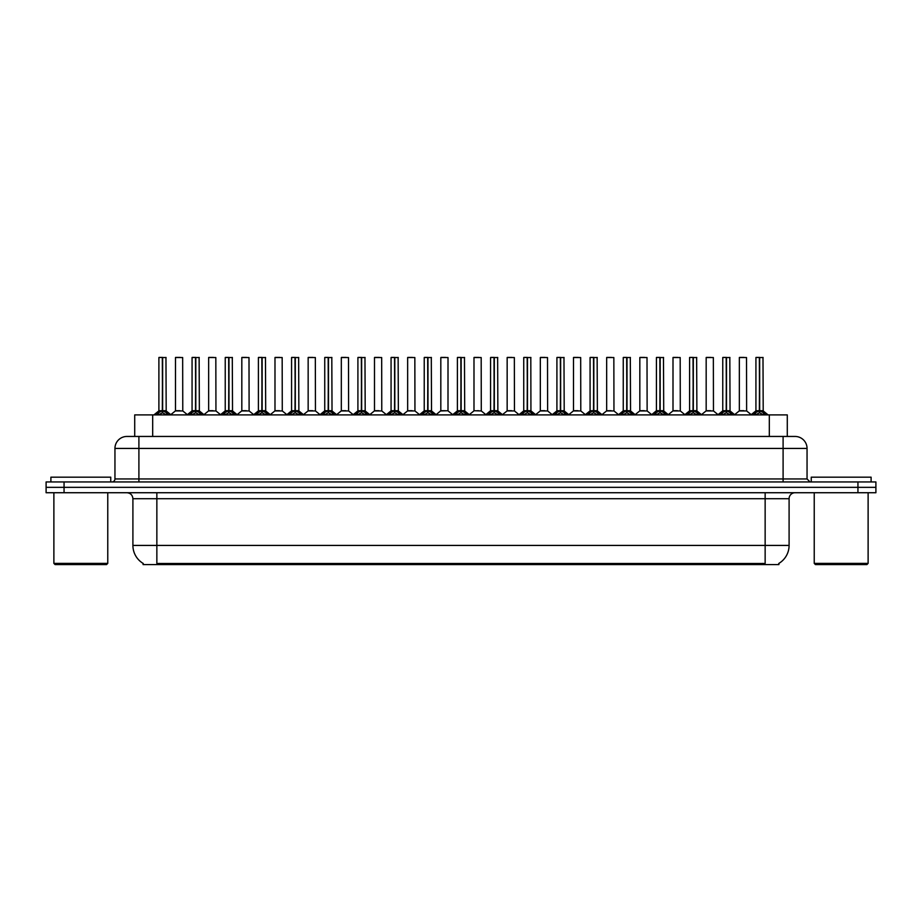 <?xml version="1.0" encoding="UTF-8"?>
<svg xmlns="http://www.w3.org/2000/svg" width="922" height="922" viewBox="0 0 922 922"><rect width="100%" height="100%" fill="white"/><g stroke="black" fill="none" stroke-linecap="round" stroke-linejoin="round"><path stroke-width="1.38" d="M131.397 436.452L134.716 436.452L134.716 414.9L787.284 414.9L787.284 436.452M778.906 563.388L778.906 564.575L143.094 564.575L143.094 563.388M143.267 563.492A20.952 20.952 0 0 1 132.906 545.421L156.855 545.421L156.855 563.492L765.145 563.492L765.145 545.421L789.094 545.421L789.094 498.721A5.981 5.981 0 0 1 795.075 492.728M132.906 545.421L132.906 498.721C132.561 495.079 130.567 493.086 126.925 492.728M778.733 563.492A20.952 20.952 0 0 0 789.094 545.421M875.9 492.728L875.9 487.346L46.1 487.346L46.1 492.728L64.056 492.728L64.056 487.346L46.1 487.346L46.1 481.952L64.056 481.952L64.056 487.346L875.9 487.346L875.9 492.728L64.056 492.728M807.05 448.426L114.95 448.426A11.974 11.974 0 0 1 126.925 436.452L795.075 436.452A11.974 11.974 0 0 1 807.05 448.426L807.05 478.956L810.046 481.952M114.95 448.426L114.95 478.956A2.997 2.997 0 0 1 111.954 481.952M875.9 481.952L875.9 487.346L875.9 481.952L64.056 481.952M156.348 414.9L158.411 412.745L162.33 410.763L162.33 412.849L162.537 357.425L159.01 357.425L162.433 357.425L162.433 410.705L166.571 412.745L168.622 414.9M162.341 357.425L158.895 357.54L158.895 410.705L162.33 410.763M162.641 410.763L162.641 412.849L162.537 410.705L166.075 410.705L162.641 410.716L162.641 357.425M163.044 410.947L166.19 410.947L165.96 357.425M162.33 357.54L162.537 410.705M162.433 357.425L161.292 357.425M161.938 410.947L158.895 410.716L162.491 410.705M166.559 414.912L162.641 412.849M162.33 412.849L158.411 414.912L158.411 412.745M179.974 410.705L178.914 410.705M175.48 357.54L182.66 357.54L182.775 410.947L175.376 410.947L179.075 410.705L175.48 410.716L175.48 357.54L182.66 357.54M180.274 357.425L175.595 357.425M189.517 414.9L191.58 412.745L195.499 410.763L195.499 412.849L195.706 357.425L192.179 357.425L195.602 357.425L195.602 410.705L199.74 412.745L201.791 414.9M195.499 357.425L192.064 357.54L192.064 410.705L195.499 410.763M195.81 410.763L195.81 412.849L195.706 410.705L199.244 410.705L195.81 410.716L195.81 357.425M196.202 410.947L199.359 410.947L199.129 357.425M195.499 357.54L195.706 410.705M195.602 357.425L194.461 357.425M195.107 410.947L192.064 410.716L195.66 410.705M199.74 412.745L199.74 414.9L195.81 412.849M195.499 412.849L191.58 414.912L191.58 412.745M222.686 414.9L224.749 412.745L228.668 410.763L228.668 412.849L228.875 357.425L225.348 357.425L228.771 357.425L228.771 410.705L232.909 412.745L234.96 414.9M228.668 357.425L225.233 357.54L225.233 410.705L228.668 410.763M228.979 410.763L228.979 412.849L228.875 410.705L232.413 410.705L228.979 410.716L228.979 357.425M229.371 410.947L232.528 410.947L232.298 357.425M228.668 357.54L228.875 410.705M228.771 357.425L227.63 357.425M228.276 410.947L225.233 410.716L228.829 410.705M232.909 412.745L232.909 414.9L228.979 412.849M228.668 412.849L224.749 414.912L224.749 412.745M255.855 414.9L257.906 412.745L261.836 410.763L261.836 412.849L262.044 357.425L258.517 357.425L261.94 357.425L261.94 410.705L266.078 412.745L268.129 414.9M261.836 357.425L258.402 357.54L258.402 410.705L261.836 410.763M262.148 410.763L262.148 412.849L262.044 410.705L265.582 410.705L262.148 410.716L262.148 357.425M262.54 410.947L265.697 410.947L265.467 357.425M261.836 357.54L262.044 410.705M261.94 357.425L260.799 357.425M261.445 410.947L258.402 410.716L261.986 410.705M266.078 412.745L266.078 414.9L262.148 412.849M261.836 412.849L257.918 414.912L257.906 412.745M289.024 414.9L291.075 412.745L295.005 410.763L295.005 412.849L295.213 357.425L291.686 357.425L295.109 357.425L295.109 410.705L299.235 412.745L301.298 414.9M295.005 357.425L291.571 357.54L291.571 410.705L295.005 410.763M295.317 410.763L295.317 412.849L295.213 410.705L298.751 410.705L295.317 410.716L295.317 357.425M295.708 410.947L298.866 410.947L298.636 357.425M295.005 357.54L295.213 410.705M295.109 357.425L293.957 357.425M294.614 410.947L291.571 410.716L295.155 410.705M299.235 412.745L299.235 414.9L295.317 412.849M295.005 412.849L291.087 414.912L291.075 412.745M213.143 410.705L212.083 410.705M208.649 357.54L215.829 357.54L215.944 410.947L208.533 410.947L212.244 410.705L208.649 410.716L208.649 357.54L215.829 357.54M213.431 357.425L208.764 357.425M246.312 410.705L245.252 410.705M241.818 357.54L248.998 357.54L249.113 410.947L241.702 410.947L245.413 410.705L241.818 410.716L241.818 357.54L248.998 357.54M246.6 357.425L241.933 357.425M279.481 410.705L278.421 410.705M274.987 357.54L282.167 357.54L282.282 410.947L274.871 410.947L278.571 410.705L274.987 410.716L274.987 357.54L282.167 357.54M279.769 357.425L275.102 357.425M110.755 481.952L110.755 477.17L50.894 477.17L50.894 481.952M53.879 492.728L53.879 563.377L107.77 563.377L107.77 492.728M107.77 563.377L106.572 564.575L55.078 564.575L53.879 563.377M871.106 481.952L871.106 477.17L811.245 477.17L811.245 481.952M814.23 492.728L814.23 563.377L868.121 563.377L868.121 492.728M868.121 563.377L866.922 564.575L815.428 564.575L814.23 563.377M322.193 414.9L324.244 412.745L328.174 410.763L328.174 412.849L328.382 357.425L324.855 357.425L328.278 357.425L328.278 410.705L332.404 412.745L334.467 414.9M328.174 357.425L324.74 357.54L324.74 410.705L328.174 410.763M328.486 410.763L328.486 412.849L328.382 410.705L331.92 410.705L328.486 410.716L328.474 357.425M328.877 410.947L332.024 410.947L331.805 357.425M328.174 357.54L328.382 410.705M328.278 357.425L327.126 357.425M327.783 410.947L324.74 410.716L328.324 410.705M332.404 412.745L332.404 414.9L328.486 412.849M328.174 412.849L324.256 414.912L324.244 412.745M355.362 414.9L357.413 412.745L361.343 410.763L361.343 412.849L361.551 357.425L358.024 357.425L361.447 357.425L361.447 410.705L365.573 412.745L367.624 414.9M361.343 357.425L357.909 357.54L357.909 410.705L361.343 410.763M361.655 410.763L361.655 412.849L361.551 410.705L365.089 410.705L361.655 410.716L361.643 357.425M362.046 410.947L365.193 410.947L364.974 357.425M361.343 357.54L361.551 410.705M361.447 357.425L360.295 357.425M360.94 410.947L357.909 410.716L361.493 410.705M365.573 412.745L365.573 414.9L361.655 412.849M361.343 412.849L357.425 414.912M388.531 414.9L390.582 412.745L394.512 410.763L394.512 412.849L394.72 357.425L391.193 357.425L394.616 357.425L394.616 410.705L398.742 412.745L400.793 414.9M394.512 357.425L391.066 357.54L391.066 410.705L394.512 410.763M394.823 410.763L394.823 412.849L394.72 410.705L398.258 410.705L394.823 410.716L394.812 357.425M395.215 410.947L398.362 410.947L398.131 357.425M394.512 357.54L394.72 410.705M394.616 357.425L393.464 357.425M394.109 410.947L391.078 410.716L394.662 410.705M398.73 414.912L394.823 412.849M394.512 412.849L390.594 414.912L390.582 412.745M312.65 410.705L311.59 410.705M308.155 357.54L315.336 357.54L315.451 410.947L308.04 410.947L311.74 410.705L308.155 410.716L308.155 357.54L315.336 357.54M312.938 357.425L308.271 357.425M345.819 410.705L344.759 410.705M341.324 357.54L348.504 357.54L348.608 410.947L341.209 410.947L344.909 410.705L341.324 410.716L341.324 357.54L348.504 357.54M346.107 357.425L341.44 357.425M378.988 410.705L377.928 410.705M374.493 357.54L381.673 357.54L381.777 410.947L374.378 410.947L378.078 410.705L374.493 410.716L374.493 357.54L381.673 357.54M379.276 357.425L374.609 357.425M421.7 414.9L423.751 412.745L427.67 410.763L427.67 412.849L427.889 357.425L424.362 357.425L427.785 357.425L427.785 410.705L431.911 412.745L433.962 414.9M427.681 357.425L424.235 357.54L424.235 410.705L427.67 410.763M427.992 410.763L427.992 412.849L427.889 410.705L431.427 410.705L427.992 410.716L427.981 357.425M428.384 410.947L431.531 410.947L431.3 357.425M427.67 357.54L427.889 410.705M427.785 357.425L426.632 357.425M427.278 410.947L424.247 410.716L427.831 410.705M431.911 412.745L431.911 414.9L427.992 412.849M427.67 412.849L423.763 414.912L423.751 412.745M454.869 414.9L456.92 412.745L460.839 410.763L460.839 412.849L461.058 357.425L457.531 357.425L460.942 357.425L460.942 410.705L465.08 412.745L467.131 414.9M460.85 357.425L457.404 357.54L457.404 410.705L460.839 410.763M461.161 410.763L461.161 412.849L461.058 410.705L464.596 410.705L461.161 410.716L461.15 357.425M461.553 410.947L464.7 410.947L464.469 357.425M460.839 357.54L461.058 410.705M460.942 357.425L459.801 357.425M460.447 410.947L457.404 410.716L461 410.705M465.08 412.745L465.08 414.9L461.161 412.849M460.839 412.849L456.932 414.912L456.92 412.745M488.038 414.9L490.089 412.745L494.008 410.763L494.008 412.849L494.215 357.425L490.7 357.425L494.111 357.425L494.111 410.705L498.249 412.745L500.3 414.9M494.019 357.425L490.573 357.54L490.573 410.705L494.008 410.763M494.33 410.763L494.33 412.849L494.215 410.705L497.765 410.705L494.33 410.716L494.319 357.425M494.722 410.947L497.868 410.947L497.638 357.425M494.008 357.54L494.169 410.705L490.573 410.705L485.583 414.9M494.111 357.425L492.97 357.425M498.249 412.745L498.249 414.9L494.33 412.849M494.008 412.849L490.101 414.912L490.089 412.745M521.207 414.9L523.258 412.745L527.177 410.763L527.177 412.849L527.384 357.425L523.869 357.425L527.28 357.425L527.28 410.705L531.418 412.745L533.469 414.9M527.188 357.425L523.742 357.54L523.742 410.705L527.177 410.763M527.488 410.763L527.488 412.849L527.384 410.705L530.934 410.705L530.807 357.425M530.934 357.54L527.488 357.54L527.488 410.705L531.037 410.947L527.891 410.947M527.177 357.54L527.384 410.705M527.28 357.425L526.139 357.425M526.785 410.947L523.742 410.716L527.338 410.705M531.418 412.745L531.418 414.9L527.488 412.849M527.177 412.849L523.27 414.912M554.376 414.9L556.427 412.745L560.346 410.763L560.346 412.849L560.553 357.425L557.026 357.425L560.449 357.425L560.449 410.705L564.587 412.745L566.638 414.9M560.357 357.425L556.911 357.54L556.911 410.705L560.346 410.763M560.657 410.763L560.657 412.849L560.553 410.705L564.091 410.705L560.657 410.716L560.657 357.425M561.06 410.947L564.206 410.947L563.976 357.425M560.346 357.54L560.553 410.705M560.449 357.425L559.308 357.425M559.954 410.947L556.911 410.716L560.507 410.705M564.575 414.912L560.657 412.849M560.346 412.849L556.439 414.912L556.427 412.745M412.157 410.705L411.097 410.705M407.651 357.54L414.842 357.54L414.946 410.947L407.547 410.947L411.247 410.705L407.662 410.716L407.651 357.54L414.842 357.54M412.445 357.425L407.778 357.425M445.326 410.705L444.254 410.705M448.011 357.54L440.82 357.54L448.011 357.54L448 410.716M445.614 357.425L440.947 357.425M440.82 357.54L440.82 410.705L444.416 410.705L440.82 410.705L436.129 414.658M478.495 410.705L477.423 410.705M481.18 357.54L473.989 357.54L481.18 357.54L481.284 410.947L474 410.716M478.783 357.425L474.115 357.425M473.989 357.54L473.989 410.716M511.664 410.705L510.592 410.705M507.158 357.54L514.349 357.54L514.453 410.947L507.054 410.947L510.753 410.705L507.158 410.716L507.158 357.54L514.349 357.54M511.952 357.425L507.284 357.425M544.821 410.705L543.761 410.705M540.327 357.54L547.507 357.54L547.622 410.947L540.223 410.947L543.922 410.705L540.327 410.716L540.327 357.54L547.507 357.54M545.121 357.425L540.453 357.425M587.533 414.9L589.596 412.745L593.514 410.763L593.514 412.849L593.722 357.425L590.195 357.425L593.618 357.425L593.618 410.705L597.756 412.745L599.807 414.9M593.526 357.425L590.08 357.54L590.08 410.705L593.514 410.763M593.826 410.763L593.826 412.849L593.722 410.705L597.26 410.705L593.826 410.716L593.826 357.425M594.217 410.947L597.375 410.947L597.145 357.425M593.514 357.54L593.722 410.705M593.618 357.425L592.477 357.425M593.123 410.947L590.08 410.716L593.676 410.705M597.756 412.745L597.756 414.9L593.826 412.849M593.514 412.849L589.596 414.912L589.596 412.745M620.702 414.9L622.765 412.745L626.683 410.763L626.683 412.849L626.891 357.425L623.364 357.425L626.787 357.425L626.787 410.705L630.925 412.745L632.976 414.9M626.683 357.425L623.249 357.54L623.249 410.705L626.683 410.763M626.995 410.763L626.995 412.849L626.891 410.705L630.429 410.705L626.995 410.716L626.995 357.425M627.386 410.947L630.544 410.947L630.314 357.425M626.683 357.54L626.891 410.705M626.787 357.425L625.646 357.425M626.292 410.947L623.249 410.716L626.845 410.705M630.925 412.745L630.925 414.9L626.995 412.849M626.683 412.849L622.765 414.912L622.765 412.745M653.871 414.9L655.922 412.745L659.852 410.763L659.852 412.849L660.06 357.425L656.533 357.425L659.956 357.425L659.956 410.705L664.094 412.745L666.145 414.9M659.852 357.425L656.418 357.54L656.418 410.705L659.852 410.763M660.164 410.763L660.164 412.849L660.06 410.705L663.598 410.705L660.164 410.716L660.164 357.425M660.555 410.947L663.713 410.947L663.483 357.425M659.852 357.54L660.014 410.705L656.418 410.705L651.428 414.9M659.956 357.425L658.815 357.425M664.094 412.745L664.094 414.9L660.164 412.849M659.852 412.849L655.934 414.912L655.922 412.745M687.04 414.9L689.091 412.745L693.021 410.763L693.021 412.849L693.229 357.425L689.702 357.425L693.125 357.425L693.125 410.705L697.251 412.745L699.314 414.9M693.021 357.425L689.587 357.54L689.587 410.705L693.021 410.763M693.332 410.763L693.332 412.849L693.229 410.705L696.767 410.705L693.332 410.716L693.332 357.425M693.724 410.947L696.882 410.947L696.652 357.425M693.021 357.54L693.229 410.705M693.125 357.425L691.984 357.425M692.629 410.947L689.587 410.716L693.171 410.705M697.251 412.745L697.251 414.9L693.332 412.849M693.021 412.849L689.103 414.912L689.091 412.745M720.209 414.9L722.26 412.745L726.19 410.763L726.19 412.849L726.398 357.425L722.871 357.425L726.294 357.425L726.294 410.705L730.42 412.745L732.483 414.9M726.19 357.425L722.756 357.54L722.756 410.705L726.19 410.763M726.501 410.763L726.501 412.849L726.398 410.705L729.936 410.705L726.501 410.716L726.501 357.425M726.893 410.947L730.051 410.947L729.821 357.425M726.19 357.54L726.398 410.705M726.294 357.425L725.141 357.425M725.798 410.947L722.756 410.716L726.34 410.705M730.42 412.745L730.42 414.9L726.501 412.849M726.19 412.849L722.272 414.912L722.26 412.745M753.378 414.9L755.429 412.745L759.359 410.763L759.359 412.849L759.567 357.425L756.04 357.425L759.463 357.425L759.463 410.705L763.589 412.745L765.652 414.9M759.359 357.425L755.925 357.54L755.925 410.705L759.359 410.763M759.67 410.763L759.67 412.849L759.567 410.705L763.105 410.705L759.67 410.716L759.659 357.425M760.062 410.947L763.209 410.947L762.99 357.425M759.359 357.54L759.567 410.705M759.463 357.425L758.31 357.425M758.956 410.947L755.925 410.716L759.509 410.705M763.589 412.745L763.589 414.9L759.67 412.849M759.359 412.849L755.441 414.912M577.99 410.705L576.93 410.705M573.496 357.54L580.676 357.54L580.791 410.947L573.392 410.947L577.091 410.705L573.496 410.716L573.496 357.54L580.676 357.54M578.29 357.425L573.611 357.425M611.159 410.705L610.099 410.705M606.664 357.54L613.845 357.54L613.96 410.947L606.549 410.947L610.26 410.705L606.664 410.716L606.664 357.54L613.845 357.54M611.459 357.425L606.78 357.425M644.328 410.705L643.268 410.705M639.833 357.54L647.014 357.54L647.129 410.947L639.718 410.947L643.429 410.705L639.833 410.716L639.833 357.54L647.014 357.54M644.616 357.425L639.949 357.425M677.497 410.705L676.437 410.705M673.002 357.54L680.182 357.54L680.298 410.947L672.887 410.947L676.587 410.705L673.002 410.716L673.002 357.54L680.182 357.54M677.785 357.425L673.118 357.425M710.666 410.705L709.606 410.705M706.171 357.54L713.351 357.54L713.467 410.947L706.056 410.947L709.756 410.705L706.171 410.716L706.171 357.54L713.351 357.54M710.954 357.425L706.287 357.425M743.835 410.705L742.775 410.705M739.34 357.54L746.52 357.54L746.624 410.947L739.225 410.947L742.925 410.705L739.34 410.716L739.34 357.54L746.52 357.54M744.123 357.425L739.456 357.425M762.748 564.575L762.748 563.388M159.252 564.575L159.252 563.388M152.683 436.452L152.683 414.9M769.317 436.452L769.317 414.9M765.145 492.728L765.145 498.721L132.906 498.721M789.094 498.721L765.145 498.721L765.145 545.421L156.855 545.421L156.855 492.728M857.944 492.728L857.944 481.952M138.899 481.952L138.899 436.452M114.95 478.956L807.05 478.956M783.101 436.452L783.101 481.952M166.075 357.54L162.641 357.54M166.571 412.745L166.571 414.9M167.193 413.287L167.193 414.9M157.777 413.287L157.777 414.9M199.244 357.54L195.81 357.54M200.362 413.287L200.362 414.9M190.946 413.287L190.946 414.9M232.413 357.54L228.979 357.54M233.531 413.287L233.531 414.9M224.115 413.287L224.115 414.9M265.582 357.54L262.148 357.54M266.7 413.287L266.7 414.9M257.284 413.287L257.284 414.9M298.751 357.54L295.317 357.54M299.869 413.287L299.869 414.9M290.453 413.287L290.453 414.9M331.92 357.54L328.486 357.54M333.038 413.287L333.038 414.9M323.622 413.287L323.622 414.9M365.089 357.54L361.655 357.54M366.207 413.287L366.207 414.9M357.413 412.745L357.413 414.9M356.791 413.287L356.791 414.9M398.258 357.54L394.823 357.54M398.742 412.745L398.742 414.9M399.376 413.287L399.376 414.9M389.96 413.287L389.96 414.9M431.427 357.54L427.992 357.54M432.545 413.287L432.545 414.9M423.117 413.287L423.117 414.9M464.596 357.54L461.161 357.54M465.714 413.287L465.714 414.9M456.286 413.287L456.286 414.9M493.616 410.947L490.469 410.947M497.765 357.54L494.33 357.54M498.883 413.287L498.883 414.9M489.455 413.287L489.455 414.9M532.04 413.287L532.04 414.9M523.258 412.745L523.258 414.9M522.624 413.287L522.624 414.9M564.091 357.54L560.657 357.54M564.587 412.745L564.587 414.9M565.209 413.287L565.209 414.9M555.793 413.287L555.793 414.9M448.011 410.716L440.716 410.947M597.26 357.54L593.826 357.54M598.378 413.287L598.378 414.9M588.962 413.287L588.962 414.9M630.429 357.54L626.995 357.54M631.547 413.287L631.547 414.9M622.131 413.287L622.131 414.9M659.461 410.947L656.303 410.947M663.598 357.54L660.164 357.54M664.716 413.287L664.716 414.9M655.3 413.287L655.3 414.9M696.767 357.54L693.332 357.54M697.885 413.287L697.885 414.9M688.469 413.287L688.469 414.9M729.936 357.54L726.501 357.54M731.054 413.287L731.054 414.9M721.638 413.287L721.638 414.9M763.105 357.54L759.67 357.54M764.223 413.287L764.223 414.9M755.429 412.745L755.429 414.9M754.807 413.287L754.807 414.9M158.791 410.947L153.905 414.9M166.19 410.947L171.077 414.9M175.376 410.947L170.777 414.658M182.775 410.947L187.362 414.658M191.949 410.947L187.074 414.9M199.359 410.947L204.235 414.9M225.118 410.947L220.243 414.9M232.528 410.947L237.403 414.9M258.287 410.947L253.412 414.9M265.697 410.947L270.572 414.9M291.456 410.947L286.581 414.9M298.866 410.947L303.741 414.9M208.533 410.947L203.946 414.658M215.944 410.947L220.531 414.658M241.702 410.947L237.115 414.658M249.113 410.947L253.7 414.658M274.871 410.947L270.284 414.658M282.282 410.947L286.869 414.658M324.625 410.947L319.738 414.9M332.024 410.947L336.91 414.9M357.794 410.947L352.907 414.9M365.193 410.947L370.079 414.9M390.963 410.947L386.076 414.9M398.362 410.947L403.248 414.9M308.04 410.947L303.453 414.658M315.451 410.947L320.038 414.658M341.209 410.947L336.622 414.658M348.608 410.947L353.207 414.658M374.378 410.947L369.791 414.658M381.777 410.947L386.376 414.658M424.132 410.947L419.245 414.9M431.531 410.947L436.417 414.9M457.3 410.947L452.414 414.9M464.7 410.947L469.586 414.9M497.868 410.947L502.755 414.9M523.638 410.947L518.752 414.9M531.037 410.947L535.924 414.9M556.807 410.947L551.921 414.9M564.206 410.947L569.093 414.9M407.547 410.947L402.96 414.658M414.946 410.947L419.545 414.658M448.115 410.947L452.714 414.658M473.885 410.947L469.286 414.658M481.284 410.947L485.871 414.658M507.054 410.947L502.455 414.658M514.453 410.947L519.04 414.658M540.223 410.947L535.624 414.658M547.622 410.947L552.209 414.658M589.976 410.947L585.09 414.9M597.375 410.947L602.262 414.9M623.134 410.947L618.259 414.9M630.544 410.947L635.419 414.9M663.713 410.947L668.588 414.9M689.472 410.947L684.597 414.9M696.882 410.947L701.757 414.9M722.641 410.947L717.765 414.9M730.051 410.947L734.926 414.9M755.809 410.947L750.923 414.9M763.209 410.947L768.095 414.9M573.392 410.947L568.793 414.658M580.791 410.947L585.378 414.658M606.549 410.947L601.962 414.658M613.96 410.947L618.547 414.658M639.718 410.947L635.131 414.658M647.129 410.947L651.716 414.658M672.887 410.947L668.3 414.658M680.298 410.947L684.885 414.658M706.056 410.947L701.469 414.658M713.467 410.947L718.054 414.658M739.225 410.947L734.638 414.658M746.624 410.947L751.223 414.658"/></g></svg>
